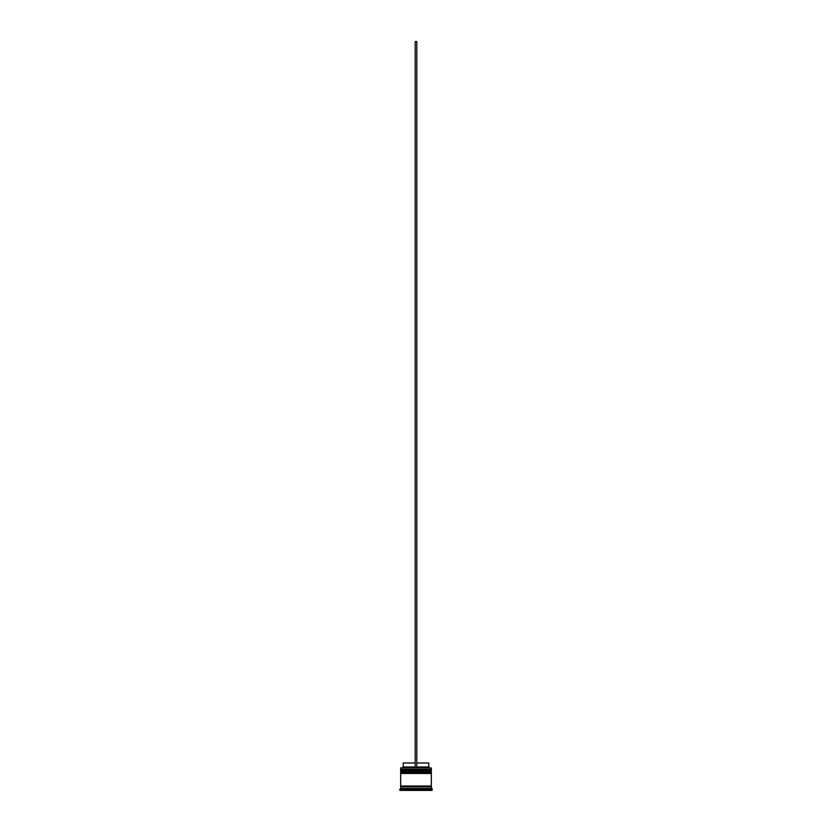 <?xml version="1.0" encoding="UTF-8"?>
<svg xmlns="http://www.w3.org/2000/svg" width="832" height="832" viewBox="0 0 832 832"><rect width="100%" height="100%" fill="white"/><g stroke="black" fill="none" stroke-linecap="round" stroke-linejoin="round"><path stroke-width="1.25" d="M430.851 769.902L401.149 769.902L431.33 770.39L401.149 769.902L431.33 770.39L400.67 770.39L401.149 771.035L431.33 770.546L400.67 770.546L400.67 769.423L430.851 769.902L400.67 769.423L431.33 769.423L431.33 767.967L400.67 767.967L431.33 767.967L430.851 769.902M430.851 771.035L431.33 770.39L430.851 771.035M430.851 772.325L401.149 772.325L431.33 772.814L401.149 772.325L431.33 772.814L400.67 772.814L401.149 773.458L431.33 772.97L400.67 772.97L400.67 771.846L430.851 772.325L400.67 771.846L431.33 771.846L431.33 771.035L400.67 771.035L400.67 771.846L400.67 771.035L431.33 771.035L430.851 772.325M430.851 773.458L431.33 772.814L430.851 773.458M400.754 786.854L431.246 786.854L431.246 786.042L400.754 786.854M400.826 767.811L400.67 769.423L400.826 767.811L415.189 767.811L400.826 767.811M432.141 789.266L431.33 788.466L400.67 788.466L399.859 789.266L432.141 789.266L399.859 789.266L399.859 790.4L432.141 790.4L432.141 789.266L432.141 790.4L399.859 790.4L400.67 788.466L431.33 788.466L431.33 786.854L400.67 786.854L400.67 788.466L400.67 786.854L431.33 786.854L432.141 789.266M415.678 788.788L416.322 788.788L415.678 788.788M431.33 786.042L431.33 773.458L400.67 773.458L400.67 786.042L431.33 786.042L400.67 786.042L400.67 773.458L431.33 773.458L431.33 786.042M428.75 762.965L428.75 767L429.551 767.811L428.75 767L416.811 767L428.75 767L428.75 762.965L416.811 762.965L428.75 762.965M415.189 767L403.25 767L415.189 767M415.189 762.965L403.25 762.965L415.189 762.965M415.189 767.811L416.811 767.811L416.811 41.6L416.811 767.811L415.189 767.811L415.189 41.6L416.811 41.6L415.189 41.6L415.189 767.811M403.25 762.965L403.25 767L402.449 767.811"/></g></svg>
